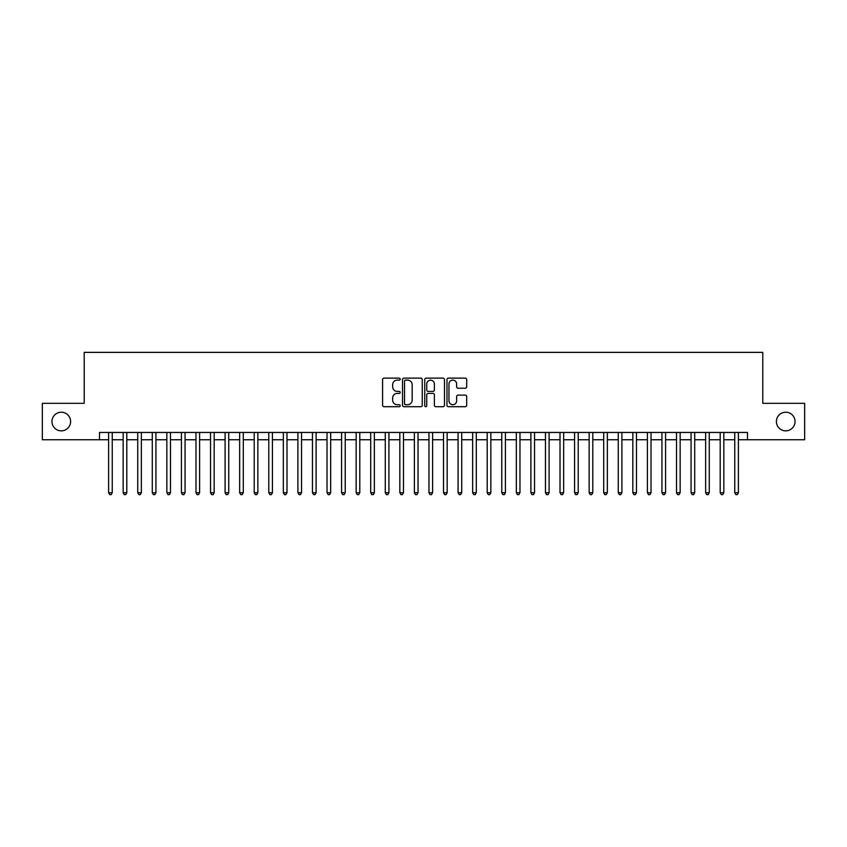 <?xml version="1.0" encoding="UTF-8"?>
<svg xmlns="http://www.w3.org/2000/svg" width="847" height="847" viewBox="0 0 847 847"><rect width="100%" height="100%" fill="white"/><g stroke="black" fill="none" stroke-linecap="round" stroke-linejoin="round"><path stroke-width="1.27" d="M400.197 379.117A1.006 1.006 0 0 0 399.202 378.122L384.019 378.122A1.429 1.429 0 0 0 382.59 379.551L382.59 405.279A1.429 1.429 0 0 0 384.019 406.708L399.202 406.708A1.006 1.006 0 0 0 400.197 405.702A1.006 1.006 0 0 0 399.202 404.707L397.232 404.707A4.574 4.574 0 0 1 392.659 400.133L392.659 397.984A4.574 4.574 0 0 1 397.232 393.41L399.202 393.41A1.006 1.006 0 0 0 400.197 392.415A1.006 1.006 0 0 0 399.202 391.409L397.232 391.409A4.574 4.574 0 0 1 392.659 386.835L392.659 384.697A4.574 4.574 0 0 1 397.232 380.123L399.202 380.123A1.006 1.006 0 0 0 400.197 379.117M776.403 421.531A9.317 9.317 0 0 0 785.72 430.858A9.317 9.317 0 0 0 795.037 421.531A9.317 9.317 0 0 0 785.72 412.214A9.317 9.317 0 0 0 776.403 421.531M51.963 421.531A9.317 9.317 0 0 0 61.28 430.858A9.317 9.317 0 0 0 70.597 421.531A9.317 9.317 0 0 0 61.28 412.214A9.317 9.317 0 0 0 51.963 421.531M465.268 388.191A1.429 1.429 0 0 0 466.697 386.761L466.697 379.551A1.429 1.429 0 0 0 465.268 378.122L448.402 378.122A1.429 1.429 0 0 0 446.972 379.551L446.972 405.279A1.429 1.429 0 0 0 448.402 406.708L465.268 406.708A1.429 1.429 0 0 0 466.697 405.279L466.697 396.555A1.429 1.429 0 0 0 465.268 395.126L458.058 395.126A1.429 1.429 0 0 0 456.628 396.555L456.628 400.875A3.822 3.822 0 0 1 452.806 404.707A3.822 3.822 0 0 1 448.974 400.875L448.974 383.945A3.822 3.822 0 0 1 452.806 380.123A3.822 3.822 0 0 1 456.628 383.945L456.628 386.761A1.429 1.429 0 0 0 458.058 388.191L465.268 388.191M99.501 439.741L42.35 439.741L42.35 403.331L84.213 403.331L84.213 352.363L762.787 352.363L762.787 403.331L804.65 403.331L804.65 439.741L747.499 439.741L747.499 432.457L99.501 432.457L99.501 439.741L108.607 439.741M422.251 379.551A1.429 1.429 0 0 0 420.821 378.122L403.955 378.122A1.429 1.429 0 0 0 402.526 379.551L402.526 405.279A1.429 1.429 0 0 0 403.955 406.708L420.821 406.708A1.429 1.429 0 0 0 422.251 405.279L422.251 379.551M426.179 378.122L443.045 378.122A1.429 1.429 0 0 1 444.474 379.551L444.474 405.279A1.429 1.429 0 0 1 443.045 406.708L435.824 406.708A1.429 1.429 0 0 1 434.395 405.279L434.395 394.84A1.429 1.429 0 0 0 432.965 393.41L428.18 393.41A1.429 1.429 0 0 0 426.75 394.84L426.75 405.702A1.006 1.006 0 0 1 425.755 406.708A1.006 1.006 0 0 1 424.749 405.702L424.749 379.551A1.429 1.429 0 0 1 426.179 378.122M112.249 439.741L123.164 439.741M126.806 439.741L137.733 439.741M141.364 439.741L152.291 439.741M155.933 439.741L166.848 439.741M170.491 439.741L181.417 439.741M185.059 439.741L195.975 439.741M199.617 439.741L210.532 439.741M214.175 439.741L225.101 439.741M228.743 439.741L239.659 439.741M243.301 439.741L254.216 439.741M257.859 439.741L268.785 439.741M272.427 439.741L283.343 439.741M286.985 439.741L297.911 439.741M301.543 439.741L312.469 439.741M316.111 439.741L327.027 439.741M330.669 439.741L341.595 439.741M345.227 439.741L356.153 439.741M359.795 439.741L370.711 439.741M374.353 439.741L385.279 439.741M388.921 439.741L399.837 439.741M403.479 439.741L414.395 439.741M418.037 439.741L428.963 439.741M432.605 439.741L443.521 439.741M447.163 439.741L458.079 439.741M461.721 439.741L472.647 439.741M476.289 439.741L487.205 439.741M490.847 439.741L501.773 439.741M505.405 439.741L516.331 439.741M519.973 439.741L530.889 439.741M534.531 439.741L545.457 439.741M549.089 439.741L560.015 439.741M563.657 439.741L574.573 439.741M578.215 439.741L589.141 439.741M592.784 439.741L603.699 439.741M607.341 439.741L618.257 439.741M621.899 439.741L632.825 439.741M636.468 439.741L647.383 439.741M651.025 439.741L661.941 439.741M665.583 439.741L676.509 439.741M680.152 439.741L691.067 439.741M694.709 439.741L705.636 439.741M709.267 439.741L720.194 439.741M723.836 439.741L734.751 439.741M738.393 439.741L747.499 439.741M405.522 380.123A1.006 1.006 0 0 0 404.527 381.118L404.527 403.701A1.006 1.006 0 0 0 405.522 404.707L407.598 404.707A4.574 4.574 0 0 0 412.171 400.133L412.171 384.697A4.574 4.574 0 0 0 407.598 380.123L405.522 380.123M434.395 384.009A3.822 3.822 0 0 0 430.572 380.187A3.822 3.822 0 0 0 426.75 384.009L426.75 389.98A1.429 1.429 0 0 0 428.18 391.409L432.965 391.409A1.429 1.429 0 0 0 434.395 389.98L434.395 384.009M112.249 432.457L112.249 492.742L108.607 492.742L108.607 432.457M112.249 492.742L111.158 494.637L109.697 494.637L108.607 492.742M126.806 432.457L126.806 492.742L123.164 492.742L123.164 432.457M126.806 492.742L125.716 494.637L124.255 494.637L123.164 492.742M141.364 432.457L141.364 492.742L137.733 492.742L137.733 432.457M141.364 492.742L140.274 494.637L138.823 494.637L137.733 492.742M155.933 432.457L155.933 492.742L152.291 492.742L152.291 432.457M155.933 492.742L154.842 494.637L153.381 494.637L152.291 492.742M170.491 432.457L170.491 492.742L166.848 492.742L166.848 432.457M170.491 492.742L169.4 494.637L167.939 494.637L166.848 492.742M185.059 432.457L185.059 492.742L181.417 492.742L181.417 432.457M185.059 492.742L183.958 494.637L182.507 494.637L181.417 492.742M199.617 432.457L199.617 492.742L195.975 492.742L195.975 432.457M199.617 492.742L198.526 494.637L197.065 494.637L195.975 492.742M214.175 432.457L214.175 492.742L210.532 492.742L210.532 432.457M214.175 492.742L213.084 494.637L211.634 494.637L210.532 492.742M228.743 432.457L228.743 492.742L225.101 492.742L225.101 432.457M228.743 492.742L227.642 494.637L226.191 494.637L225.101 492.742M243.301 432.457L243.301 492.742L239.659 492.742L239.659 432.457M243.301 492.742L242.21 494.637L240.749 494.637L239.659 492.742M257.859 432.457L257.859 492.742L254.216 492.742L254.216 432.457M257.859 492.742L256.768 494.637L255.318 494.637L254.216 492.742M272.427 432.457L272.427 492.742L268.785 492.742L268.785 432.457M272.427 492.742L271.336 494.637L269.875 494.637L268.785 492.742M286.985 432.457L286.985 492.742L283.343 492.742L283.343 432.457M286.985 492.742L285.894 494.637L284.433 494.637L283.343 492.742M301.543 432.457L301.543 492.742L297.911 492.742L297.911 432.457M301.543 492.742L300.452 494.637L299.002 494.637L297.911 492.742M316.111 432.457L316.111 492.742L312.469 492.742L312.469 432.457M316.111 492.742L315.02 494.637L313.559 494.637L312.469 492.742M330.669 432.457L330.669 492.742L327.027 492.742L327.027 432.457M330.669 492.742L329.578 494.637L328.117 494.637L327.027 492.742M345.227 432.457L345.227 492.742L341.595 492.742L341.595 432.457M345.227 492.742L344.136 494.637L342.686 494.637L341.595 492.742M359.795 432.457L359.795 492.742L356.153 492.742L356.153 432.457M359.795 492.742L358.705 494.637L357.243 494.637L356.153 492.742M374.353 432.457L374.353 492.742L370.711 492.742L370.711 432.457M374.353 492.742L373.262 494.637L371.801 494.637L370.711 492.742M388.921 432.457L388.921 492.742L385.279 492.742L385.279 432.457M388.921 492.742L387.82 494.637L386.37 494.637L385.279 492.742M403.479 432.457L403.479 492.742L399.837 492.742L399.837 432.457M403.479 492.742L402.389 494.637L400.927 494.637L399.837 492.742M418.037 432.457L418.037 492.742L414.395 492.742L414.395 432.457M418.037 492.742L416.946 494.637L415.496 494.637L414.395 492.742M432.605 432.457L432.605 492.742L428.963 492.742L428.963 432.457M432.605 492.742L431.504 494.637L430.054 494.637L428.963 492.742M447.163 432.457L447.163 492.742L443.521 492.742L443.521 432.457M447.163 492.742L446.073 494.637L444.611 494.637L443.521 492.742M461.721 432.457L461.721 492.742L458.079 492.742L458.079 432.457M461.721 492.742L460.63 494.637L459.18 494.637L458.079 492.742M476.289 432.457L476.289 492.742L472.647 492.742L472.647 432.457M476.289 492.742L475.199 494.637L473.738 494.637L472.647 492.742M490.847 432.457L490.847 492.742L487.205 492.742L487.205 432.457M490.847 492.742L489.757 494.637L488.296 494.637L487.205 492.742M505.405 432.457L505.405 492.742L501.773 492.742L501.773 432.457M505.405 492.742L504.314 494.637L502.864 494.637L501.773 492.742M519.973 432.457L519.973 492.742L516.331 492.742L516.331 432.457M519.973 492.742L518.883 494.637L517.422 494.637L516.331 492.742M534.531 432.457L534.531 492.742L530.889 492.742L530.889 432.457M534.531 492.742L533.441 494.637L531.98 494.637L530.889 492.742M549.089 432.457L549.089 492.742L545.457 492.742L545.457 432.457M549.089 492.742L547.998 494.637L546.548 494.637L545.457 492.742M563.657 432.457L563.657 492.742L560.015 492.742L560.015 432.457M563.657 492.742L562.567 494.637L561.106 494.637L560.015 492.742M578.215 432.457L578.215 492.742L574.573 492.742L574.573 432.457M578.215 492.742L577.125 494.637L575.664 494.637L574.573 492.742M592.784 432.457L592.784 492.742L589.141 492.742L589.141 432.457M592.784 492.742L591.682 494.637L590.232 494.637L589.141 492.742M607.341 432.457L607.341 492.742L603.699 492.742L603.699 432.457M607.341 492.742L606.251 494.637L604.79 494.637L603.699 492.742M621.899 432.457L621.899 492.742L618.257 492.742L618.257 432.457M621.899 492.742L620.809 494.637L619.358 494.637L618.257 492.742M636.468 432.457L636.468 492.742L632.825 492.742L632.825 432.457M636.468 492.742L635.366 494.637L633.916 494.637L632.825 492.742M651.025 432.457L651.025 492.742L647.383 492.742L647.383 432.457M651.025 492.742L649.935 494.637L648.474 494.637L647.383 492.742M665.583 432.457L665.583 492.742L661.941 492.742L661.941 432.457M665.583 492.742L664.493 494.637L663.042 494.637L661.941 492.742M680.152 432.457L680.152 492.742L676.509 492.742L676.509 432.457M680.152 492.742L679.061 494.637L677.6 494.637L676.509 492.742M694.709 432.457L694.709 492.742L691.067 492.742L691.067 432.457M694.709 492.742L693.619 494.637L692.158 494.637L691.067 492.742M709.267 432.457L709.267 492.742L705.636 492.742L705.636 432.457M709.267 492.742L708.177 494.637L706.726 494.637L705.636 492.742M723.836 432.457L723.836 492.742L720.194 492.742L720.194 432.457M723.836 492.742L722.745 494.637L721.284 494.637L720.194 492.742M738.393 432.457L738.393 492.742L734.751 492.742L734.751 432.457M738.393 492.742L737.303 494.637L735.842 494.637L734.751 492.742"/></g></svg>
